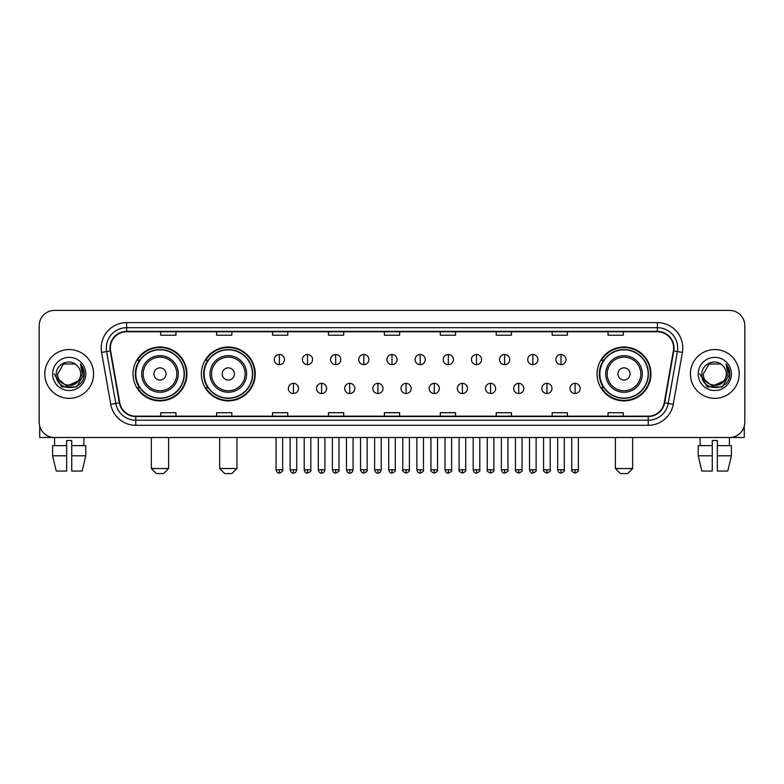 <?xml version="1.0" encoding="UTF-8"?>
<svg xmlns="http://www.w3.org/2000/svg" width="784" height="784" viewBox="0 0 784 784"><rect width="100%" height="100%" fill="white"/><g stroke="black" fill="none" stroke-linecap="round" stroke-linejoin="round"><path stroke-width="1.18" d="M597.075 373.958A26.94 26.94 0 0 0 624.015 400.898A26.94 26.94 0 0 0 650.955 373.958A26.94 26.94 0 0 0 624.015 347.008A26.94 26.94 0 0 0 597.075 373.958M201.37 373.958A26.94 26.94 0 0 0 228.311 400.898A26.94 26.94 0 0 0 255.251 373.958A26.94 26.94 0 0 0 228.311 347.008A26.94 26.94 0 0 0 201.37 373.958M133.045 373.958A26.94 26.94 0 0 0 159.985 400.898A26.94 26.94 0 0 0 186.925 373.958A26.94 26.94 0 0 0 159.985 347.008A26.94 26.94 0 0 0 133.045 373.958M139.503 387.678A24.657 24.657 0 0 1 139.503 360.228M207.829 387.678A24.657 24.657 0 0 1 207.829 360.228M603.533 387.678A24.657 24.657 0 0 1 603.533 360.228M39.2 325.664L39.2 422.243A15.249 15.249 0 0 0 54.449 437.501L729.551 437.501A15.249 15.249 0 0 0 744.8 422.243L744.8 325.664A15.249 15.249 0 0 0 729.551 310.405L54.449 310.405A15.249 15.249 0 0 0 39.2 325.664L39.2 422.243M44.796 373.958A24.402 24.402 0 0 0 69.198 398.35A24.402 24.402 0 0 0 93.59 373.958A24.402 24.402 0 0 0 69.198 349.556A24.402 24.402 0 0 0 44.796 373.958A24.402 24.402 0 0 0 69.198 398.35A24.402 24.402 0 0 0 93.59 373.958A24.402 24.402 0 0 0 69.198 349.556A24.402 24.402 0 0 0 44.796 373.958M690.41 373.958A24.402 24.402 0 0 0 714.802 398.35A24.402 24.402 0 0 0 739.204 373.958A24.402 24.402 0 0 0 714.802 349.556A24.402 24.402 0 0 0 690.41 373.958A24.402 24.402 0 0 0 714.802 398.35A24.402 24.402 0 0 0 739.204 373.958A24.402 24.402 0 0 0 714.802 349.556A24.402 24.402 0 0 0 690.41 373.958M110.368 348.027A16.268 16.268 0 0 1 126.636 331.759L657.364 331.759A16.268 16.268 0 0 1 673.387 350.85L664.244 402.702A16.268 16.268 0 0 1 648.221 416.147L135.779 416.147A16.268 16.268 0 0 1 119.756 402.702L110.613 350.85A16.268 16.268 0 0 1 110.368 348.027M109.966 348.027A16.67 16.67 0 0 0 110.221 350.918L119.364 402.77A16.67 16.67 0 0 0 135.779 416.549L648.221 416.549A16.67 16.67 0 0 0 664.636 402.77L673.779 350.918A16.67 16.67 0 0 0 657.364 331.358L126.636 331.358A16.67 16.67 0 0 0 109.966 348.027M101.606 352.437A25.421 25.421 0 0 1 126.636 322.606L657.364 322.606A25.421 25.421 0 0 1 682.394 352.437L673.25 404.289A25.421 25.421 0 0 1 648.221 425.3L135.779 425.3A25.421 25.421 0 0 1 110.75 404.289L101.606 352.437L106.614 351.555A20.335 20.335 0 0 1 126.636 327.692L657.364 327.692A20.335 20.335 0 0 1 677.386 351.555L668.242 403.407A20.335 20.335 0 0 1 648.221 420.214L135.779 420.214A20.335 20.335 0 0 1 115.758 403.407L106.614 351.555A20.335 20.335 0 0 1 106.301 348.027M729.551 310.405L54.449 310.405M54.674 445.635L54.449 437.501L729.551 437.501L729.326 445.635M744.8 422.243L744.8 325.664M664.636 402.77L668.242 403.407L677.386 351.555L682.394 352.437M384.376 331.759L384.376 335.199L399.624 335.199L399.624 331.759M328.457 331.759L328.457 335.199L343.706 335.199L343.706 331.759M272.538 331.759L272.538 335.199L287.787 335.199L287.787 331.759M216.619 331.759L216.619 335.199L231.868 335.199L231.868 331.759M160.7 331.759L160.7 335.199L175.949 335.199L175.949 331.759M440.294 331.759L440.294 335.199L455.543 335.199L455.543 331.759M496.213 331.759L496.213 335.199L511.462 335.199L511.462 331.759M552.132 331.759L552.132 335.199L567.381 335.199L567.381 331.759M608.051 331.759L608.051 335.199L623.3 335.199L623.3 331.759M399.624 416.147L399.624 412.707L384.376 412.707L384.376 416.147M343.706 416.147L343.706 412.707L328.457 412.707L328.457 416.147M287.787 416.147L287.787 412.707L272.538 412.707L272.538 416.147M231.868 416.147L231.868 412.707L216.619 412.707L216.619 416.147M175.949 416.147L175.949 412.707L160.7 412.707L160.7 416.147M455.543 416.147L455.543 412.707L440.294 412.707L440.294 416.147M511.462 416.147L511.462 412.707L496.213 412.707L496.213 416.147M567.381 416.147L567.381 412.707L552.132 412.707L552.132 416.147M623.3 416.147L623.3 412.707L608.051 412.707L608.051 416.147M77.998 381.338C71.903 389.579 57.105 384.307 57.702 373.958C56.997 388.776 81.389 388.776 80.683 373.958C81.389 388.776 56.997 388.776 57.702 373.958L63.445 364.001L74.941 364.001L76.724 365.275C69.668 357.886 56.095 363.972 56.223 373.958C54.929 391.686 83.682 392.157 84.153 374.811L84.172 373.958C84.133 370.185 82.879 366.873 80.419 364.021L82.398 373.958L77.998 381.338A11.486 11.486 0 0 0 80.683 373.958C81.389 388.776 56.997 388.776 57.702 373.958L63.445 364.001M80.683 373.958A11.486 11.486 0 0 0 76.724 365.275M78.733 380.72L66.748 386.159L56.575 377.682M52.616 373.958A16.572 16.572 0 0 0 69.198 390.53A16.572 16.572 0 0 0 85.77 373.958A16.572 16.572 0 0 0 69.198 357.377A16.572 16.572 0 0 0 52.616 373.958M80.419 364.021L84.172 374.389L83.476 369.411L84.172 374.389L83.476 369.411L84.172 374.389L80.527 364.148L84.172 374.389L80.527 364.148L84.172 373.958L76.685 386.933L61.701 386.933L54.214 373.958M80.527 364.148L84.172 374.399M39.71 426.153L39.71 437.501L98.676 437.501M52.606 445.635L52.606 455.798L56.223 471.047L52.606 455.798L52.606 445.635L66.65 445.635L66.65 440.549L71.736 440.549L71.736 445.635L85.779 445.635L85.779 455.798L82.163 471.047L85.779 455.798L71.736 455.798L71.736 445.635M83.937 437.501L83.712 445.635M66.65 445.635L66.65 471.047L56.223 471.047M52.606 455.798L66.65 455.798M82.163 471.047L71.736 471.047L71.736 455.798M163.542 473.595L156.428 473.595L151.341 468.509L168.629 468.509L163.542 473.595M166.09 373.958A6.096 6.096 0 0 0 159.985 367.853A6.096 6.096 0 0 0 153.889 373.958A6.096 6.096 0 0 0 159.985 380.054A6.096 6.096 0 0 0 166.09 373.958M178.291 373.958A18.297 18.297 0 0 0 159.985 355.652A18.297 18.297 0 0 0 141.688 373.958A18.297 18.297 0 0 0 159.985 392.255A18.297 18.297 0 0 0 178.291 373.958A18.297 18.297 0 0 1 159.985 392.255A18.297 18.297 0 0 1 141.688 373.958M184.132 373.958A24.147 24.147 0 0 0 159.985 349.811A24.147 24.147 0 0 0 135.838 373.958A24.147 24.147 0 0 0 159.985 398.096A24.147 24.147 0 0 0 184.132 373.958M186.416 373.958A26.431 26.431 0 0 1 137.396 387.678L139.846 387.678A24.373 24.373 0 0 0 176.116 392.225A24.373 24.373 0 0 0 176.116 355.681A24.373 24.373 0 0 0 139.846 360.228L137.396 360.228A26.431 26.431 0 0 1 186.416 373.958M231.868 473.595L224.753 473.595L219.667 468.509L236.954 468.509L231.868 473.595M234.406 373.958A6.096 6.096 0 0 0 228.311 367.853A6.096 6.096 0 0 0 222.205 373.958A6.096 6.096 0 0 0 228.311 380.054A6.096 6.096 0 0 0 234.406 373.958M246.607 373.958A18.297 18.297 0 0 0 228.311 355.652A18.297 18.297 0 0 0 210.004 373.958A18.297 18.297 0 0 0 228.311 392.255A18.297 18.297 0 0 0 246.607 373.958A18.297 18.297 0 0 1 228.311 392.255A18.297 18.297 0 0 1 210.004 373.958M252.458 373.958A24.147 24.147 0 0 0 228.311 349.811A24.147 24.147 0 0 0 204.163 373.958A24.147 24.147 0 0 0 228.311 398.096A24.147 24.147 0 0 0 252.458 373.958M254.741 373.958A26.431 26.431 0 0 1 205.722 387.678L208.162 387.678A24.373 24.373 0 0 0 244.432 392.225A24.373 24.373 0 0 0 244.432 355.681A24.373 24.373 0 0 0 208.162 360.228L205.722 360.228A26.431 26.431 0 0 1 254.741 373.958M627.572 473.595L620.458 473.595L615.371 468.509L632.659 468.509L627.572 473.595M630.111 373.958A6.096 6.096 0 0 0 624.015 367.853A6.096 6.096 0 0 0 617.91 373.958A6.096 6.096 0 0 0 624.015 380.054A6.096 6.096 0 0 0 630.111 373.958M642.312 373.958A18.297 18.297 0 0 0 624.015 355.652A18.297 18.297 0 0 0 605.709 373.958A18.297 18.297 0 0 0 624.015 392.255A18.297 18.297 0 0 0 642.312 373.958A18.297 18.297 0 0 1 624.015 392.255A18.297 18.297 0 0 1 605.709 373.958M648.162 373.958A24.147 24.147 0 0 0 624.015 349.811A24.147 24.147 0 0 0 599.868 373.958A24.147 24.147 0 0 0 624.015 398.096A24.147 24.147 0 0 0 648.162 373.958M650.446 373.958A26.431 26.431 0 0 1 601.426 387.678L603.876 387.678A24.373 24.373 0 0 0 640.146 392.225A24.373 24.373 0 0 0 640.146 355.681A24.373 24.373 0 0 0 603.876 360.228L601.426 360.228A26.431 26.431 0 0 1 650.446 373.958M279.349 354.486A5.086 5.086 0 0 0 274.263 359.562A5.086 5.086 0 0 0 279.349 364.648A5.086 5.086 0 0 0 284.435 359.562A5.086 5.086 0 0 0 279.349 354.486L279.349 364.648A5.086 5.086 0 0 0 284.435 359.562A5.086 5.086 0 0 0 279.349 354.486M307.514 354.486A5.086 5.086 0 0 0 302.428 359.562A5.086 5.086 0 0 0 307.514 364.648A5.086 5.086 0 0 0 312.591 359.562A5.086 5.086 0 0 0 307.514 354.486L307.514 364.648A5.086 5.086 0 0 0 312.591 359.562A5.086 5.086 0 0 0 307.514 354.486M335.67 354.486A5.086 5.086 0 0 0 330.593 359.562A5.086 5.086 0 0 0 335.67 364.648A5.086 5.086 0 0 0 340.756 359.562A5.086 5.086 0 0 0 335.67 354.486L335.67 364.648A5.086 5.086 0 0 0 340.756 359.562A5.086 5.086 0 0 0 335.67 354.486M363.835 354.486A5.086 5.086 0 0 0 358.749 359.562A5.086 5.086 0 0 0 363.835 364.648A5.086 5.086 0 0 0 368.921 359.562A5.086 5.086 0 0 0 363.835 354.486L363.835 364.648A5.086 5.086 0 0 0 368.921 359.562A5.086 5.086 0 0 0 363.835 354.486M392 354.486A5.086 5.086 0 0 0 386.914 359.562A5.086 5.086 0 0 0 392 364.648A5.086 5.086 0 0 0 397.086 359.562A5.086 5.086 0 0 0 392 354.486L392 364.648A5.086 5.086 0 0 0 397.086 359.562A5.086 5.086 0 0 0 392 354.486M420.165 354.486A5.086 5.086 0 0 0 415.079 359.562A5.086 5.086 0 0 0 420.165 364.648A5.086 5.086 0 0 0 425.251 359.562A5.086 5.086 0 0 0 420.165 354.486L420.165 364.648A5.086 5.086 0 0 0 425.251 359.562A5.086 5.086 0 0 0 420.165 354.486M448.33 354.486A5.086 5.086 0 0 0 443.244 359.562A5.086 5.086 0 0 0 448.33 364.648A5.086 5.086 0 0 0 453.407 359.562A5.086 5.086 0 0 0 448.33 354.486L448.33 364.648A5.086 5.086 0 0 0 453.407 359.562A5.086 5.086 0 0 0 448.33 354.486M476.486 354.486A5.086 5.086 0 0 0 471.409 359.562A5.086 5.086 0 0 0 476.486 364.648A5.086 5.086 0 0 0 481.572 359.562A5.086 5.086 0 0 0 476.486 354.486L476.486 364.648A5.086 5.086 0 0 0 481.572 359.562A5.086 5.086 0 0 0 476.486 354.486M504.651 354.486A5.086 5.086 0 0 0 499.565 359.562A5.086 5.086 0 0 0 504.651 364.648A5.086 5.086 0 0 0 509.737 359.562A5.086 5.086 0 0 0 504.651 354.486L504.651 364.648A5.086 5.086 0 0 0 509.737 359.562A5.086 5.086 0 0 0 504.651 354.486M532.816 354.486A5.086 5.086 0 0 0 527.73 359.562A5.086 5.086 0 0 0 532.816 364.648A5.086 5.086 0 0 0 537.902 359.562A5.086 5.086 0 0 0 532.816 354.486L532.816 364.648A5.086 5.086 0 0 0 537.902 359.562A5.086 5.086 0 0 0 532.816 354.486M560.981 354.486A5.086 5.086 0 0 0 555.895 359.562A5.086 5.086 0 0 0 560.981 364.648A5.086 5.086 0 0 0 566.058 359.562A5.086 5.086 0 0 0 560.981 354.486L560.981 364.648A5.086 5.086 0 0 0 566.058 359.562A5.086 5.086 0 0 0 560.981 354.486M293.432 383.356A5.086 5.086 0 0 0 288.345 388.443A5.086 5.086 0 0 0 293.432 393.529A5.086 5.086 0 0 0 298.518 388.443A5.086 5.086 0 0 0 293.432 383.356L293.432 393.529A5.086 5.086 0 0 0 298.518 388.443A5.086 5.086 0 0 0 293.432 383.356M321.597 383.356A5.086 5.086 0 0 0 316.511 388.443A5.086 5.086 0 0 0 321.597 393.529A5.086 5.086 0 0 0 326.673 388.443A5.086 5.086 0 0 0 321.597 383.356L321.597 393.529A5.086 5.086 0 0 0 326.673 388.443A5.086 5.086 0 0 0 321.597 383.356M349.752 383.356A5.086 5.086 0 0 0 344.676 388.443A5.086 5.086 0 0 0 349.752 393.529A5.086 5.086 0 0 0 354.838 388.443A5.086 5.086 0 0 0 349.752 383.356L349.752 393.529A5.086 5.086 0 0 0 354.838 388.443A5.086 5.086 0 0 0 349.752 383.356M377.917 383.356A5.086 5.086 0 0 0 372.831 388.443A5.086 5.086 0 0 0 377.917 393.529A5.086 5.086 0 0 0 383.004 388.443A5.086 5.086 0 0 0 377.917 383.356L377.917 393.529A5.086 5.086 0 0 0 383.004 388.443A5.086 5.086 0 0 0 377.917 383.356M406.083 383.356A5.086 5.086 0 0 0 400.996 388.443A5.086 5.086 0 0 0 406.083 393.529A5.086 5.086 0 0 0 411.169 388.443A5.086 5.086 0 0 0 406.083 383.356L406.083 393.529A5.086 5.086 0 0 0 411.169 388.443A5.086 5.086 0 0 0 406.083 383.356M434.248 383.356A5.086 5.086 0 0 0 429.162 388.443A5.086 5.086 0 0 0 434.248 393.529A5.086 5.086 0 0 0 439.324 388.443A5.086 5.086 0 0 0 434.248 383.356L434.248 393.529A5.086 5.086 0 0 0 439.324 388.443A5.086 5.086 0 0 0 434.248 383.356M462.403 383.356A5.086 5.086 0 0 0 457.327 388.443A5.086 5.086 0 0 0 462.403 393.529A5.086 5.086 0 0 0 467.489 388.443A5.086 5.086 0 0 0 462.403 383.356L462.403 393.529A5.086 5.086 0 0 0 467.489 388.443A5.086 5.086 0 0 0 462.403 383.356M490.568 383.356A5.086 5.086 0 0 0 485.482 388.443A5.086 5.086 0 0 0 490.568 393.529A5.086 5.086 0 0 0 495.655 388.443A5.086 5.086 0 0 0 490.568 383.356L490.568 393.529A5.086 5.086 0 0 0 495.655 388.443A5.086 5.086 0 0 0 490.568 383.356M518.734 383.356A5.086 5.086 0 0 0 513.647 388.443A5.086 5.086 0 0 0 518.734 393.529A5.086 5.086 0 0 0 523.82 388.443A5.086 5.086 0 0 0 518.734 383.356L518.734 393.529A5.086 5.086 0 0 0 523.82 388.443A5.086 5.086 0 0 0 518.734 383.356M546.899 383.356A5.086 5.086 0 0 0 541.813 388.443A5.086 5.086 0 0 0 546.899 393.529A5.086 5.086 0 0 0 551.975 388.443A5.086 5.086 0 0 0 546.899 383.356L546.899 393.529A5.086 5.086 0 0 0 551.975 388.443A5.086 5.086 0 0 0 546.899 383.356M575.064 383.356A5.086 5.086 0 0 0 569.978 388.443A5.086 5.086 0 0 0 575.064 393.529A5.086 5.086 0 0 0 580.14 388.443A5.086 5.086 0 0 0 575.064 383.356L575.064 393.529A5.086 5.086 0 0 0 580.14 388.443A5.086 5.086 0 0 0 575.064 383.356M744.29 426.153L744.29 437.501L685.324 437.501M698.221 445.635L698.221 455.798L701.837 471.047L698.221 455.798L698.221 445.635L712.264 445.635L712.264 440.549L717.35 440.549L717.35 445.635L731.394 445.635L731.394 455.798L727.777 471.047L731.394 455.798L717.35 455.798L717.35 445.635M712.264 445.635L712.264 471.047L701.837 471.047M698.221 455.798L712.264 455.798M727.777 471.047L717.35 471.047L717.35 455.798M700.063 437.501L700.288 445.635M726.298 373.958C727.003 388.776 702.611 388.776 703.317 373.958L709.059 364.001L720.555 364.001L722.329 365.275C715.282 357.886 701.709 363.972 701.837 373.958C700.543 391.686 729.296 392.157 729.767 374.811L729.786 373.958C729.747 370.185 728.493 366.873 726.033 364.021L728.013 373.958L723.612 381.338A11.486 11.486 0 0 0 726.298 373.958C727.003 388.776 702.611 388.776 703.317 373.958C702.611 388.776 727.003 388.776 726.298 373.958A11.486 11.486 0 0 0 722.329 365.275M723.612 381.338C717.517 389.579 702.719 384.307 703.317 373.958M724.347 380.72L712.362 386.159L702.19 377.682M698.23 373.958A16.572 16.572 0 0 0 714.802 390.53A16.572 16.572 0 0 0 731.384 373.958A16.572 16.572 0 0 0 714.802 357.377A16.572 16.572 0 0 0 698.23 373.958M726.033 364.021L729.786 374.389L729.091 369.411L729.786 374.389L729.091 369.411L729.786 374.389L726.141 364.148L729.786 374.389L726.141 364.148L729.786 373.958L722.299 386.933L707.315 386.933L699.828 373.958M726.141 364.148L729.786 374.399M657.364 322.606L657.364 331.358M106.614 351.555L110.221 350.918M135.779 425.3L135.779 416.549M648.221 416.549L648.221 425.3M110.75 404.289L119.364 402.77M673.779 350.918L677.386 351.555M126.636 322.606L126.636 331.358M668.242 403.407L673.25 404.289M176.802 373.958A16.817 16.817 0 0 0 159.985 357.141A16.817 16.817 0 0 0 143.178 373.958A16.817 16.817 0 0 0 159.985 390.765A16.817 16.817 0 0 0 176.802 373.958M245.118 373.958A16.817 16.817 0 0 0 228.311 357.141A16.817 16.817 0 0 0 211.494 373.958A16.817 16.817 0 0 0 228.311 390.765A16.817 16.817 0 0 0 245.118 373.958M640.822 373.958A16.817 16.817 0 0 0 624.015 357.141A16.817 16.817 0 0 0 607.198 373.958A16.817 16.817 0 0 0 624.015 390.765A16.817 16.817 0 0 0 640.822 373.958M279.349 469.783L276.046 469.783C276.625 472.135 277.722 473.232 279.349 473.085L279.349 469.783L282.652 469.783L282.652 437.501M307.514 469.783L304.202 469.783C304.78 472.135 305.887 473.232 307.514 473.085L307.514 469.783L310.817 469.783L310.817 437.501M335.67 469.783L332.367 469.783C332.945 472.135 334.053 473.232 335.67 473.085L335.67 469.783L338.982 469.783L338.982 437.501M363.835 469.783L360.532 469.783C361.11 472.135 362.208 473.232 363.835 473.085L363.835 469.783L367.137 469.783L367.137 437.501M392 469.783L388.697 469.783C389.276 472.135 390.373 473.232 392 473.085L392 469.783L395.303 469.783L395.303 437.501M420.165 469.783L416.863 469.783C417.431 472.135 418.538 473.232 420.165 473.085L420.165 469.783L423.468 469.783L423.468 437.501M448.33 469.783L445.018 469.783C445.596 472.135 446.704 473.232 448.33 473.085L448.33 469.783L451.633 469.783L451.633 437.501M476.486 469.783L473.183 469.783C473.761 472.135 474.859 473.232 476.486 473.085L476.486 469.783L479.798 469.783L479.798 437.501M504.651 469.783L501.348 469.783C501.927 472.135 503.024 473.232 504.651 473.085L504.651 469.783L507.954 469.783L507.954 437.501M532.816 469.783L529.514 469.783C530.092 472.135 531.189 473.232 532.816 473.085L532.816 469.783L536.119 469.783L536.119 437.501M560.981 469.783L557.669 469.783C558.247 472.135 559.355 473.232 560.981 473.085L560.981 469.783L564.284 469.783L564.284 437.501M293.432 469.783L290.129 469.783C290.697 472.135 291.805 473.232 293.432 473.085L293.432 469.783L296.734 469.783L296.734 437.501M321.597 469.783L318.284 469.783C318.863 472.135 319.97 473.232 321.597 473.085L321.597 469.783L324.899 469.783L324.899 437.501M349.752 469.783L346.45 469.783C347.028 472.135 348.125 473.232 349.752 473.085L349.752 469.783L353.065 469.783L353.065 437.501M377.917 469.783L374.615 469.783C375.193 472.135 376.291 473.232 377.917 473.085L377.917 469.783L381.22 469.783L381.22 437.501M406.083 469.783L402.78 469.783C402.104 470.831 403.211 471.939 406.083 473.085L406.083 469.783L409.385 469.783L409.385 437.501M434.248 469.783L430.935 469.783C430.269 470.831 431.367 471.939 434.248 473.085L434.248 469.783L437.55 469.783L437.55 437.501M462.403 469.783L459.101 469.783C458.434 470.831 459.532 471.939 462.403 473.085L462.403 469.783L465.716 469.783L465.716 437.501M490.568 469.783L487.266 469.783C486.599 470.831 487.697 471.939 490.568 473.085L490.568 469.783L493.871 469.783L493.871 437.501M518.734 469.783L515.431 469.783C514.755 470.831 515.862 471.939 518.734 473.085L518.734 469.783L522.036 469.783L522.036 437.501M546.899 469.783L543.596 469.783C542.92 470.831 544.027 471.939 546.899 473.085L546.899 469.783L550.201 469.783L550.201 437.501M575.064 469.783L571.752 469.783C571.085 470.831 572.183 471.939 575.064 473.085L575.064 469.783L578.367 469.783L578.367 437.501M168.629 437.501L168.629 468.509M151.341 437.501L151.341 468.509M236.954 437.501L236.954 468.509M219.667 437.501L219.667 468.509M632.659 437.501L632.659 468.509M615.371 437.501L615.371 468.509M276.046 469.783L276.046 437.501M282.652 469.783C283.318 470.831 282.22 471.939 279.349 473.085M304.202 469.783L304.202 437.501M310.817 469.783C311.483 470.831 310.386 471.939 307.514 473.085M332.367 469.783L332.367 437.501M338.982 469.783C339.648 470.831 338.551 471.939 335.67 473.085M360.532 469.783L360.532 437.501M367.137 469.783C367.814 470.831 366.706 471.939 363.835 473.085M388.697 469.783L388.697 437.501M395.303 469.783C395.979 470.831 394.871 471.939 392 473.085M416.863 469.783L416.863 437.501M423.468 469.783C424.134 470.831 423.037 471.939 420.165 473.085M445.018 469.783L445.018 437.501M451.633 469.783C452.299 470.831 451.202 471.939 448.33 473.085M473.183 469.783L473.183 437.501M479.798 469.783C480.465 470.831 479.367 471.939 476.486 473.085M501.348 469.783L501.348 437.501M507.954 469.783C508.63 470.831 507.522 471.939 504.651 473.085M529.514 469.783L529.514 437.501M536.119 469.783C536.785 470.831 535.688 471.939 532.816 473.085M557.669 469.783L557.669 437.501M564.284 469.783C564.95 470.831 563.853 471.939 560.981 473.085M290.129 469.783L290.129 437.501M296.734 469.783C296.156 472.135 295.058 473.232 293.432 473.085M318.284 469.783L318.284 437.501M324.899 469.783C324.321 472.135 323.214 473.232 321.597 473.085M346.45 469.783L346.45 437.501M353.065 469.783C352.486 472.135 351.379 473.232 349.752 473.085M374.615 469.783L374.615 437.501M381.22 469.783C380.642 472.135 379.544 473.232 377.917 473.085M402.78 469.783L402.78 437.501M409.385 469.783C410.052 470.831 408.954 471.939 406.083 473.085M430.935 469.783L430.935 437.501M437.55 469.783C438.217 470.831 437.119 471.939 434.248 473.085M459.101 469.783L459.101 437.501M465.716 469.783C466.382 470.831 465.284 471.939 462.403 473.085M487.266 469.783L487.266 437.501M493.871 469.783C494.547 470.831 493.44 471.939 490.568 473.085M515.431 469.783L515.431 437.501M522.036 469.783C522.712 470.831 521.605 471.939 518.734 473.085M543.596 469.783L543.596 437.501M550.201 469.783C550.868 470.831 549.77 471.939 546.899 473.085M571.752 469.783L571.752 437.501M578.367 469.783C579.033 470.831 577.935 471.939 575.064 473.085"/></g></svg>
